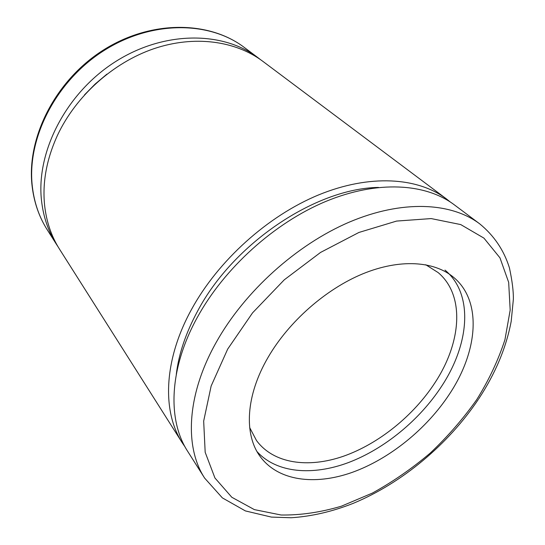 <?xml version="1.0" encoding="UTF-8"?>
<svg xmlns="http://www.w3.org/2000/svg" width="545" height="545" viewBox="0 0 545 545"><rect width="100%" height="100%" fill="white"/><g stroke="black" fill="none" stroke-linecap="round" stroke-linejoin="round"><path stroke-width="0.82" d="M425.761 264.747L438.132 272.568C465.185 295.295 461.486 342.308 435.108 382.522C413.621 415.665 378.768 443.834 343.398 456.254C308.123 468.462 273.597 463.7 256.504 440.537L249.671 427.587M444.999 270.095C473.775 294 469.64 343.759 441.682 386.173C419.677 419.95 384.566 448.855 348.493 462.548C312.517 476.01 276.649 473.142 257.049 451.621M449.55 393.967C426.503 429.106 389.464 459.067 351.961 472.467C314.574 485.649 277.991 480.949 260.101 456.424C243.853 434.413 245.638 395.704 268.126 357.282C288.775 321.673 325.678 289.184 362.732 273.856C399.839 258.596 434.215 260.994 453.692 277.398C482.42 301.276 477.904 351.253 449.55 393.967M244.33 47.47C208.892 20.485 150.427 19.913 102.814 50.419C55.154 80.803 26.371 137.974 32.1 186.002C34.035 202.331 39.077 216.917 47.217 229.752C39.206 217.128 34.246 202.733 32.346 186.574C26.664 138.934 55.529 81.498 103.386 50.937C151.197 20.247 209.45 20.86 244.33 47.47L258.098 57.784C222.912 30.929 163.643 30.595 114.709 62.144C65.741 93.556 35.984 152.239 41.515 200.58C43.368 216.978 48.341 231.543 56.428 244.283L58.008 246.701M258.098 57.784L260.387 59.555M187.684 451.349C167.39 420.263 168.909 368.856 197.276 317.476C224.308 268.051 274.537 222.769 325.896 201.391C377.344 180.088 425.618 183.229 454.285 204.804L479.675 223.825C451.062 202.29 402.074 199.688 349.284 222.128C296.589 244.623 244.555 291.568 216.263 342.267C186.567 394.989 184.394 447.138 204.668 478.142L187.684 451.349M106.909 74.14L95.246 83.964L84.543 94.83M176.28 374.429C178.719 354.012 185.825 332.92 197.583 311.154C233.226 243.445 315.807 188.318 378.496 187.425M446.335 198.843L262.731 61.251C235.495 40.827 194.381 34.962 153.71 48.764C113.115 62.668 75.993 95.961 57.593 135.058C46.604 159.011 42.272 182.425 44.608 205.295C46.441 221.774 51.414 236.394 59.521 249.167L182.364 442.956C162.069 411.856 163.398 360.695 191.35 309.737C217.993 260.721 267.663 215.949 318.593 194.919C369.619 173.964 417.661 177.268 446.335 198.843L450.218 201.943M185.15 447.064L182.364 442.956M227.681 349.1L211.147 386.01L203.673 421.101L205.179 452.289L214.948 478.006L231.816 497.272L254.365 509.616L281.091 515.005C300.472 515.298 320.569 512.361 341.374 506.203L372.337 493.109C392.7 481.896 412.04 468.523 430.352 452.99C447.813 436.463 463.305 418.628 476.834 399.485C489.008 379.858 498.375 359.932 504.943 339.705L510.181 310.105L508.669 282.351L499.976 257.86L483.919 238.111L460.736 224.581L431.177 218.579L396.59 221.072L358.917 232.456L320.576 252.417L284.258 279.83L252.56 312.85L227.681 349.1M478.292 399.471C447.99 444.638 401.938 483.129 353.235 503.342C332.198 511.646 311.481 516.449 291.091 517.75L271.424 517.096L245.393 510.924L222.374 497.892L204.668 478.142M478.701 398.858C495.371 373.543 506.203 347.717 511.19 321.38L513.342 299.518C513.547 291.568 512.245 281.036 509.446 267.915C503.962 250.25 494.036 235.556 479.675 223.825M47.217 229.752L56.428 244.283"/></g></svg>
